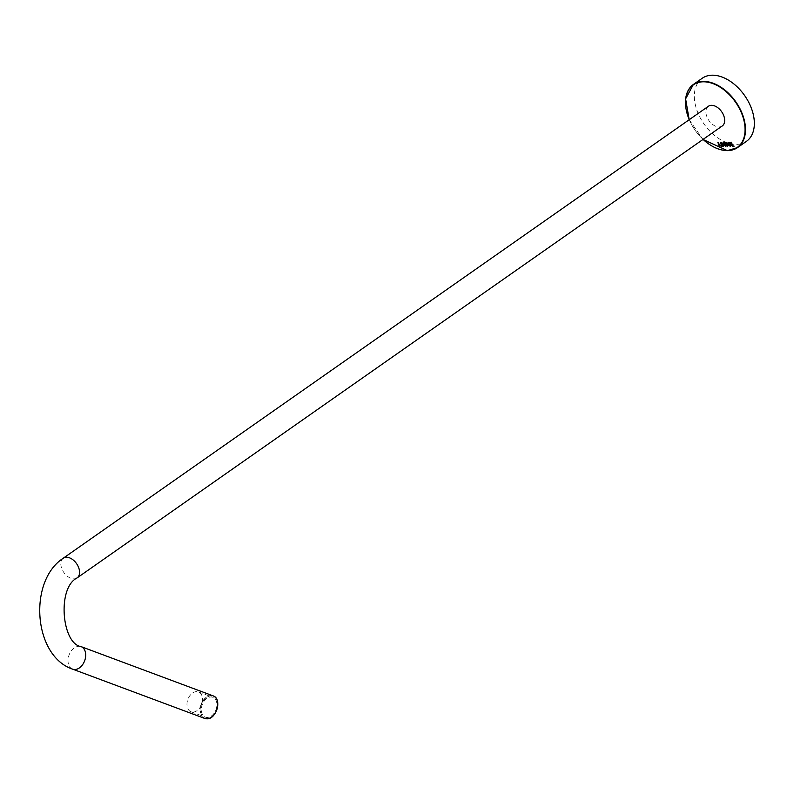<?xml version="1.0" encoding="UTF-8"?>
<svg xmlns="http://www.w3.org/2000/svg" width="794" height="794" viewBox="0 0 794 794"><rect width="100%" height="100%" fill="white"/><g stroke="black" fill="none" stroke-linecap="round" stroke-linejoin="round"><path stroke-width="0.6" stroke-dasharray="3.97 2.98" d="M702.243 78.249A38.519 24.793 -125 0 0 699.901 117.194A38.519 24.793 -125 0 0 736.326 144.399A38.519 24.793 -125 0 0 746.439 141.342M708.387 106.277A12.039 7.751 -125 0 0 707.653 118.445A12.039 7.751 -125 0 0 719.036 126.951A12.039 7.751 -125 0 0 722.203 125.998M216.683 707.156A10.59 7.315 110.5 0 1 205.418 717.151A10.59 7.315 110.5 0 1 201.557 707.285A10.59 7.315 110.5 0 1 212.822 697.301A10.59 7.315 110.5 0 1 216.683 707.156M187.185 701.936A10.59 7.315 -69.5 0 0 191.056 711.791A10.59 7.315 -69.5 0 0 202.321 701.807A10.59 7.315 -69.5 0 0 198.46 691.941A10.59 7.315 -69.5 0 0 187.185 701.936M718.014 142.325L719.354 146.215L721.289 146.195M720.505 142.295L722.262 146.185M721.627 142.285L723.374 146.175M722.441 143.486L725.418 146.165M723.671 142.275L724.485 145.044M725.537 144.905L726.55 146.066L727.85 146.056M725.855 142.722L727.373 143.337M725.279 142.325L725.359 143.754L727.671 145.084L727.125 145.749M728.971 142.156L728.098 142.712L728.723 145.203L731.036 145.937M729.011 142.682L730.311 143.337L730.837 145.332L730.212 145.749L730.708 145.411M730.986 142.205L732.336 146.106L734.271 146.086M703.067 139.397A38.231 24.614 55 0 1 689.252 119.686M710.263 144.984A38.519 24.793 55 0 1 686.463 111.011M77.097 577.913A12.039 7.751 55 0 1 73.941 578.866A12.039 7.751 55 0 1 62.557 570.36A12.039 7.751 55 0 1 63.292 558.192M72.651 669.163A12.039 8.307 110.5 0 1 68.602 656.459A12.039 8.307 110.5 0 1 78.934 646.247A12.039 8.307 110.5 0 1 81.067 646.614M213.129 695.872A12.039 8.307 -69.5 0 0 211.006 695.504A12.039 8.307 -69.5 0 0 209.199 695.772A12.039 8.307 -69.5 0 0 200.386 706.918A12.039 8.307 -69.5 0 0 204.713 718.431M217.606 706.571A11.751 8.109 -69.5 0 0 211.144 695.862A11.751 8.109 -69.5 0 0 209.388 696.12A11.751 8.109 -69.5 0 0 200.564 708.466A11.751 8.109 -69.5 0 0 207.095 718.59A11.751 8.109 -69.5 0 0 208.852 718.332A11.751 8.109 -69.5 0 0 215.105 713.28M689.192 119.725L703.008 139.446M191.056 711.791L205.418 717.151M198.46 691.941L212.822 697.301"/><path stroke-width="1.19" d="M703.008 139.446L727.373 150.642L737.576 147.555L746.439 141.342A38.519 24.793 -125 0 0 748.782 102.406A38.519 24.793 -125 0 0 712.357 75.192A38.519 24.793 -125 0 0 702.243 78.249L693.37 84.472A38.519 24.793 55 0 1 703.494 81.405A38.519 24.793 55 0 1 704.754 81.435A38.519 24.793 55 0 1 740.306 109.393A38.519 24.793 55 0 1 737.576 147.555A38.519 24.793 55 0 1 727.453 150.622M711.553 105.324A12.039 7.751 -125 0 0 708.387 106.277L63.292 558.192A12.039 7.751 55 0 1 66.448 557.239A12.039 7.751 55 0 1 77.832 565.745A12.039 7.751 55 0 1 77.097 577.913L722.203 125.998A12.039 7.751 -125 0 0 722.927 113.83A12.039 7.751 -125 0 0 711.553 105.324M719.235 146.294L721.012 145.818L719.493 145.838L717.885 142.404L719.235 146.294M717.885 142.404L718.421 142.315L719.612 145.749L721.131 145.739L721.17 146.285M721.726 146.275L720.386 142.384L721.726 146.275M720.386 142.384L720.912 142.295L722.143 146.275M724.485 145.044L721.508 142.374L722.858 146.265L723.374 146.175L722.441 143.486M723.255 146.265L722.193 143.208L725.418 146.165L724.068 142.265L723.552 142.354L724.614 145.411L721.508 142.374M724.068 142.265L723.552 142.354M725.299 146.245L723.949 142.354M726.341 142.404L725.16 142.414L724.962 143.357L727.354 144.845L727.006 145.838L725.408 144.994L727.185 146.294L727.989 145.709L727.612 144.568L725.349 143.317L725.855 142.722L727.244 143.426L726.887 142.811L725.805 142.186L724.902 142.801M727.185 146.294L728.048 145.034L725.706 143.575L725.974 142.642M727.244 143.426L726.46 142.325M727.512 145.659L725.408 144.994M727.979 142.801L728.604 145.292L730.252 146.275L731.214 145.312L730.49 143.208L728.852 142.245L727.979 142.801L729.716 142.493M730.252 146.275L731.334 145.223L729.835 142.414M730.837 145.332L729.319 145.352L728.515 142.98L729.13 142.602M728.515 144.329L728.396 143.069L729.626 142.88L730.708 145.411L729.2 145.431L728.634 144.24M730.708 145.411L730.212 145.749M728.515 142.98L729.011 142.682M732.217 146.185L734.152 146.165L732.465 145.719L730.867 142.295L732.217 146.185M730.867 142.295L731.403 142.205L732.584 145.639L734.152 146.165M689.252 119.686A38.231 24.614 55 0 1 703.405 81.792A38.231 24.614 55 0 1 704.655 81.822A38.231 24.614 55 0 1 742.866 116.688A38.231 24.614 55 0 1 727.185 150.483A38.231 24.614 55 0 1 725.934 150.463A38.231 24.614 55 0 1 703.067 139.397M727.284 150.622A38.519 24.793 55 0 1 726.192 150.592A38.519 24.793 55 0 1 710.263 144.984M686.463 111.011A38.519 24.793 55 0 1 693.37 84.472L685.609 98.863L689.192 119.725M81.067 646.614A12.039 8.307 110.5 0 1 85.117 659.318A12.039 8.307 110.5 0 1 74.775 669.531A12.039 8.307 110.5 0 1 72.651 669.163L204.713 718.431A12.039 8.307 -69.5 0 0 206.847 718.798A12.039 8.307 -69.5 0 0 208.653 718.53A12.039 8.307 -69.5 0 0 217.467 707.385A12.039 8.307 -69.5 0 0 213.129 695.872L81.067 646.614C61.892 643.855 56.831 587.868 77.097 577.913M215.105 713.28A11.751 8.109 -69.5 0 0 217.606 706.571M213.129 695.872C222.31 698.541 216.573 719.424 206.897 718.808L204.713 718.431M63.292 558.192C28.058 580.97 33.308 656.023 72.651 669.163"/></g></svg>
